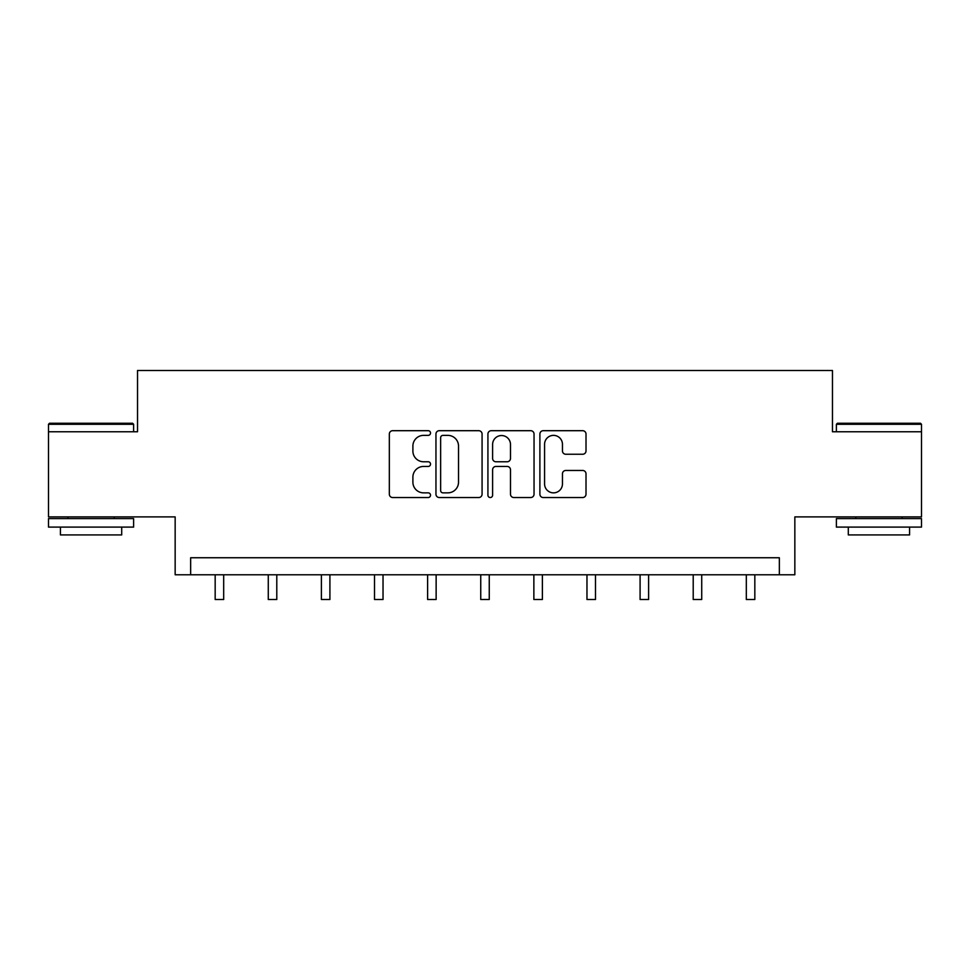 <?xml version="1.0" encoding="UTF-8"?>
<svg xmlns="http://www.w3.org/2000/svg" width="970" height="970" viewBox="0 0 970 970"><rect width="100%" height="100%" fill="white"/><g stroke="black" fill="none" stroke-linecap="round" stroke-linejoin="round"><path stroke-width="1.45" d="M430.522 433.032A2.34 2.34 0 0 0 428.182 430.692L392.68 430.692A3.346 3.346 0 0 0 389.334 434.039L389.334 494.191A3.346 3.346 0 0 0 392.68 497.537L428.182 497.537A2.34 2.34 0 0 0 430.522 495.197A2.34 2.34 0 0 0 428.182 492.857L423.587 492.857A10.694 10.694 0 0 1 412.893 482.163L412.893 477.143A10.694 10.694 0 0 1 423.587 466.449L428.182 466.449A2.34 2.34 0 0 0 430.522 464.109A2.34 2.34 0 0 0 428.182 461.768L423.587 461.768A10.694 10.694 0 0 1 412.893 451.074L412.893 446.067A10.694 10.694 0 0 1 423.587 435.372L428.182 435.372A2.34 2.34 0 0 0 430.522 433.032M921.5 431.771L832.466 431.771L832.466 370.479L137.534 370.479L137.534 431.771L48.5 431.771L48.5 516.889L175.158 516.889L175.158 574.774L794.842 574.774L794.842 516.889L921.5 516.889L921.5 424.278L836.382 424.278L837.401 423.247L920.481 423.247L921.5 424.278M582.667 454.251A3.346 3.346 0 0 0 586.013 450.904L586.013 434.039A3.346 3.346 0 0 0 582.667 430.692L543.236 430.692A3.346 3.346 0 0 0 539.89 434.039L539.89 494.191A3.346 3.346 0 0 0 543.236 497.537L582.667 497.537A3.346 3.346 0 0 0 586.013 494.191L586.013 473.809A3.346 3.346 0 0 0 582.667 470.462L565.789 470.462A3.346 3.346 0 0 0 562.454 473.809L562.454 483.909A8.936 8.936 0 0 1 553.518 492.857A8.936 8.936 0 0 1 544.57 483.909L544.57 444.308A8.936 8.936 0 0 1 553.518 435.372A8.936 8.936 0 0 1 562.454 444.308L562.454 450.904A3.346 3.346 0 0 0 565.789 454.251L582.667 454.251M779.346 574.774L779.346 557.75L190.654 557.75L190.654 574.774M482.078 434.039A3.346 3.346 0 0 0 478.731 430.692L439.301 430.692A3.346 3.346 0 0 0 435.954 434.039L435.954 494.191A3.346 3.346 0 0 0 439.301 497.537L478.731 497.537A3.346 3.346 0 0 0 482.078 494.191L482.078 434.039M491.269 430.692L530.699 430.692A3.346 3.346 0 0 1 534.046 434.039L534.046 494.191A3.346 3.346 0 0 1 530.699 497.537L513.821 497.537A3.346 3.346 0 0 1 510.487 494.191L510.487 469.795A3.346 3.346 0 0 0 507.14 466.449L495.949 466.449A3.346 3.346 0 0 0 492.602 469.795L492.602 495.197A2.34 2.34 0 0 1 490.262 497.537A2.34 2.34 0 0 1 487.922 495.197L487.922 434.039A3.346 3.346 0 0 1 491.269 430.692M442.975 435.372A2.34 2.34 0 0 0 440.635 437.712L440.635 490.517A2.34 2.34 0 0 0 442.975 492.857L447.825 492.857A10.694 10.694 0 0 0 458.519 482.163L458.519 446.067A10.694 10.694 0 0 0 447.825 435.372L442.975 435.372M510.487 444.478A8.936 8.936 0 0 0 501.538 435.542A8.936 8.936 0 0 0 492.602 444.478L492.602 458.434A3.346 3.346 0 0 0 495.949 461.768L507.14 461.768A3.346 3.346 0 0 0 510.487 458.434L510.487 444.478M215.17 574.774L215.17 599.521L223.682 599.521L223.682 574.774M49.519 423.247L132.599 423.247L133.618 424.278L48.5 424.278L49.519 423.247M91.059 527.098L48.5 527.098L48.5 518.586L133.618 518.586L133.618 527.098L91.059 527.098M121.699 527.098L121.699 534.931L60.419 534.931L60.419 527.098M878.941 527.098L836.382 527.098L836.382 518.586L921.5 518.586L921.5 527.098L878.941 527.098M909.581 527.098L909.581 534.931L848.301 534.931L848.301 527.098M268.278 574.774L268.278 599.521L276.789 599.521L276.789 574.774M321.397 574.774L321.397 599.521L329.909 599.521L329.909 574.774M374.517 574.774L374.517 599.521L383.029 599.521L383.029 574.774M427.624 574.774L427.624 599.521L436.136 599.521L436.136 574.774M480.744 574.774L480.744 599.521L489.256 599.521L489.256 574.774M533.864 574.774L533.864 599.521L542.375 599.521L542.375 574.774M586.971 574.774L586.971 599.521L595.483 599.521L595.483 574.774M640.091 574.774L640.091 599.521L648.603 599.521L648.603 574.774M693.211 574.774L693.211 599.521L701.722 599.521L701.722 574.774M746.318 574.774L746.318 599.521L754.83 599.521L754.83 574.774M48.5 431.771L48.5 424.278M67.912 518.586L67.912 516.889M114.218 518.586L114.218 516.889M133.618 431.771L133.618 424.278M836.382 431.771L836.382 424.278M855.782 518.586L855.782 516.889M902.088 518.586L902.088 516.889"/></g></svg>
